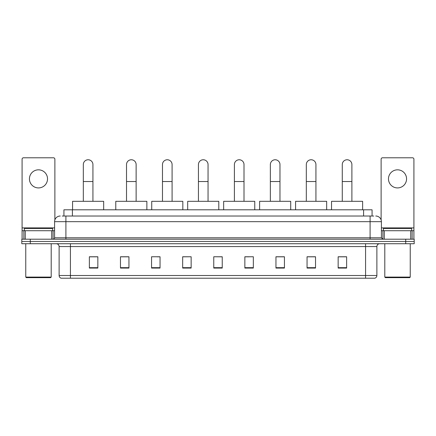 <?xml version="1.0" encoding="UTF-8"?>
<svg xmlns="http://www.w3.org/2000/svg" width="436" height="436" viewBox="0 0 436 436"><rect width="100%" height="100%" fill="white"/><g stroke="black" fill="none" stroke-linecap="round" stroke-linejoin="round"><path stroke-width="0.65" d="M63.928 216.022L63.928 209.803L372.072 209.803L372.072 216.022M62.359 216.022L373.772 216.022M62.228 216.022L65.901 216.022L65.901 221.673L54.593 221.673L54.593 237.789A1.412 1.412 0 0 1 53.181 239.201M60.25 216.022A5.652 5.652 0 0 0 54.593 221.673M375.75 216.022A5.652 5.652 0 0 1 381.407 221.673L381.407 237.789L382.819 239.201M30.28 239.201L21.8 239.201L21.8 241.462L30.28 241.462L21.8 241.462L21.8 243.724L30.28 243.724L30.28 241.462L405.72 241.462L30.28 241.462L30.28 239.201L405.72 239.201L405.72 241.462L414.2 241.462L405.72 241.462L405.72 243.724L30.28 243.724M405.72 243.724L414.2 243.724L414.2 239.201L405.72 239.201M376.884 275.503C376.802 276.86 376.126 277.765 374.846 278.217L365.575 278.217L365.575 275.503L376.884 275.503L376.884 246.553A2.829 2.829 0 0 1 379.707 243.724M365.575 278.217L61.154 278.217A2.829 2.829 0 0 1 59.116 275.503L59.116 246.553C58.953 244.836 58.01 243.893 56.293 243.724M346.631 268.069L346.631 256.76L338.151 256.76L338.151 268.069L346.631 268.069M315.533 268.069L315.533 256.76L307.053 256.76L307.053 268.069L315.533 268.069M284.435 268.069L284.435 256.76L275.955 256.76L275.955 268.069L284.435 268.069M253.338 268.069L253.338 256.76L244.858 256.76L244.858 268.069L253.338 268.069M97.849 268.069L97.849 256.76L89.369 256.76L89.369 268.069L97.849 268.069M128.947 268.069L128.947 256.76L120.467 256.76L120.467 268.069L128.947 268.069M160.045 268.069L160.045 256.76L151.565 256.76L151.565 268.069L160.045 268.069M191.142 268.069L191.142 256.76L182.662 256.76L182.662 268.069L191.142 268.069M222.24 268.069L222.24 256.76L213.76 256.76L213.76 268.069L222.24 268.069M191.142 256.76L182.662 256.815L191.142 256.76M157.107 256.815L160.045 256.815M121.143 256.815L128.947 256.815M244.858 256.815L249.381 256.815M213.76 256.76L222.24 256.815L213.76 256.76M97.849 256.815L89.369 256.815M284.435 256.815L275.955 256.815M315.533 256.815L307.053 256.815M346.631 256.815L338.151 256.815M38.482 169.827A9.047 9.047 0 0 0 29.435 178.874A9.047 9.047 0 0 0 38.482 187.921A9.047 9.047 0 0 0 47.524 178.874A9.047 9.047 0 0 0 38.482 169.827M51.699 239.201L51.699 230.72L25.261 230.72L25.261 239.201M54.876 219.908L54.876 159.195A1.412 1.412 0 0 0 53.465 157.783L23.495 157.783A1.412 1.412 0 0 0 22.083 159.195L22.083 230.72L25.261 230.72M51.699 230.72L54.593 230.72M22.083 239.201L22.083 230.72M50.636 277.65L26.323 277.65L25.757 277.083L51.203 277.083L50.636 277.65M25.757 243.724L25.757 277.083M51.203 243.724L51.203 277.083M52.614 230.72L52.614 228.459L24.345 228.459L24.345 230.72M83.32 201.318L83.32 164.568A4.807 4.807 0 0 1 88.121 159.761A4.807 4.807 0 0 1 92.928 164.568A4.807 4.807 0 0 0 88.121 159.761M92.928 201.318L92.928 164.568M103.67 209.803L103.67 201.318L72.572 201.318L72.572 209.803M126.516 201.318L126.516 164.568A4.807 4.807 0 0 1 131.323 159.761A4.807 4.807 0 0 1 136.13 164.568A4.807 4.807 0 0 0 131.323 159.761M136.13 201.318L136.13 164.568M146.872 209.803L146.872 201.318L115.774 201.318L115.774 209.803M162.475 201.318L162.475 164.568A4.807 4.807 0 0 1 167.282 159.761A4.807 4.807 0 0 1 172.089 164.568A4.807 4.807 0 0 0 167.282 159.761M172.089 201.318L172.089 164.568M182.831 209.803L182.831 201.318L151.733 201.318L151.733 209.803M198.435 201.318L198.435 164.568A4.807 4.807 0 0 1 203.241 159.761A4.807 4.807 0 0 1 208.048 164.568A4.807 4.807 0 0 0 203.241 159.761M208.048 201.318L208.048 164.568M218.79 209.803L218.79 201.318L187.693 201.318L187.693 209.803M234.399 201.318L234.399 164.568A4.807 4.807 0 0 1 239.201 159.761A4.807 4.807 0 0 1 244.007 164.568A4.807 4.807 0 0 0 239.201 159.761M244.007 201.318L244.007 164.568M254.755 209.803L254.755 201.318L223.652 201.318L223.652 209.803M270.358 201.318L270.358 164.568A4.807 4.807 0 0 1 275.165 159.761A4.807 4.807 0 0 1 279.972 164.568A4.807 4.807 0 0 0 275.165 159.761M279.972 201.318L279.972 164.568M290.714 209.803L290.714 201.318L259.616 201.318L259.616 209.803M306.317 201.318L306.317 164.568A4.807 4.807 0 0 1 311.124 159.761A4.807 4.807 0 0 1 315.931 164.568A4.807 4.807 0 0 0 311.124 159.761M315.931 201.318L315.931 164.568M326.673 209.803L326.673 201.318L295.575 201.318L295.575 209.803M342.276 201.318L342.276 164.568A4.807 4.807 0 0 1 347.083 159.761A4.807 4.807 0 0 1 351.89 164.568A4.807 4.807 0 0 0 347.083 159.761M351.89 201.318L351.89 164.568M362.632 209.803L362.632 201.318L331.534 201.318L331.534 209.803M397.518 169.827A9.047 9.047 0 0 0 388.476 178.874A9.047 9.047 0 0 0 397.518 187.921A9.047 9.047 0 0 0 406.565 178.874A9.047 9.047 0 0 0 397.518 169.827M410.739 239.201L410.739 230.72L384.301 230.72L384.301 239.201M410.739 230.72L413.917 230.72L413.917 159.195A1.412 1.412 0 0 0 412.505 157.783L382.536 157.783A1.412 1.412 0 0 0 381.124 159.195L381.124 219.908M381.407 230.72L384.301 230.72M413.917 230.72L413.917 239.201M409.677 277.65L385.364 277.65L384.797 277.083L410.243 277.083L409.677 277.65M384.797 243.724L384.797 277.083M410.243 243.724L410.243 277.083M411.655 230.72L411.655 228.459L383.386 228.459L383.386 230.72M72.409 216.022L72.409 209.803M363.591 216.022L363.591 209.803M65.901 239.201L65.901 237.789L381.407 237.789M54.593 237.789L65.901 237.789L65.901 221.673L370.099 221.673L370.099 239.201M381.407 221.673L370.099 221.673L370.099 216.022M365.575 243.724L365.575 246.553L59.116 246.553M376.884 246.553L365.575 246.553L365.575 275.503L70.425 275.503L70.425 278.217M59.116 275.503L70.425 275.503L70.425 243.724M222.24 267.677L213.76 267.677M191.142 267.677L182.662 267.677M160.045 267.677L151.565 267.677M128.947 267.677L120.467 267.677M97.849 267.677L89.369 267.677M253.338 267.677L244.858 267.677M284.435 267.677L275.955 267.677M315.533 267.677L307.053 267.677M346.631 267.677L338.151 267.677M54.593 227.897L22.083 227.897M53.088 230.72L53.088 239.201M22.105 230.72L22.105 239.201M23.871 239.201L23.871 230.72M83.32 181.529L92.928 181.529M126.516 181.529L136.13 181.529M162.475 181.529L172.089 181.529M198.435 181.529L208.048 181.529M234.399 181.529L244.007 181.529M270.358 181.529L279.972 181.529M306.317 181.529L315.931 181.529M342.276 181.529L351.89 181.529M413.917 227.897L381.407 227.897M413.895 239.201L413.895 230.72M412.129 230.72L412.129 239.201M382.912 239.201L382.912 230.72"/></g></svg>
